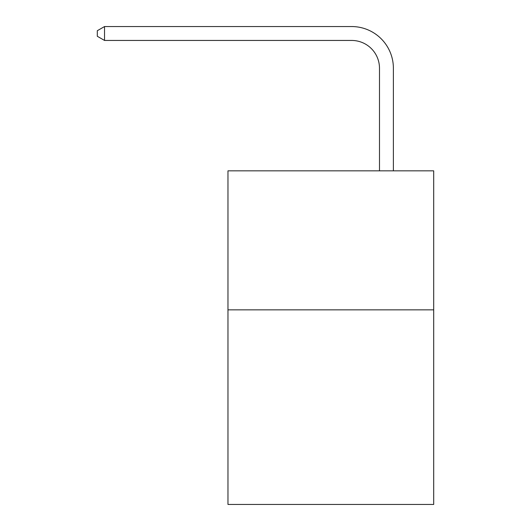<?xml version="1.0" encoding="UTF-8"?>
<svg xmlns="http://www.w3.org/2000/svg" width="531" height="531" viewBox="0 0 531 531"><rect width="100%" height="100%" fill="white"/><g stroke="black" fill="none" stroke-linecap="round" stroke-linejoin="round"><path stroke-width="0.8" d="M433.694 309.845L433.694 504.45L227.972 504.45L227.972 170.836L433.694 170.836L433.694 309.845L227.972 309.845M379.486 170.836L379.486 68.253A27.798 27.798 0 0 0 351.681 40.449L104.534 40.449L97.306 36.281L97.306 30.718L104.534 26.55L351.681 26.55A41.703 41.703 0 0 1 393.385 68.253L393.385 170.836M379.486 68.253A27.798 27.798 0 0 0 351.681 40.449A27.798 27.798 0 0 1 379.486 68.253A27.798 27.798 0 0 0 351.681 40.449A27.798 27.798 0 0 1 379.486 68.253A27.798 27.798 0 0 0 351.681 40.449A27.798 27.798 0 0 1 379.486 68.253A27.798 27.798 0 0 0 351.681 40.449A27.798 27.798 0 0 1 379.486 68.253A27.798 27.798 0 0 0 351.681 40.449A27.798 27.798 0 0 1 379.486 68.253A27.798 27.798 0 0 0 351.681 40.449A27.798 27.798 0 0 1 379.486 68.253A27.798 27.798 0 0 0 351.681 40.449A27.798 27.798 0 0 1 379.486 68.253A27.798 27.798 0 0 0 351.681 40.449A27.798 27.798 0 0 1 379.486 68.253A27.798 27.798 0 0 0 351.681 40.449A27.798 27.798 0 0 1 379.486 68.253A27.798 27.798 0 0 0 351.681 40.449A27.798 27.798 0 0 1 379.486 68.253A27.798 27.798 0 0 0 351.681 40.449A27.798 27.798 0 0 1 379.486 68.253A27.798 27.798 0 0 0 351.681 40.449A27.798 27.798 0 0 1 379.486 68.253M104.534 26.55L351.681 26.55L104.534 26.55L351.681 26.55L104.534 26.55L351.681 26.55L104.534 26.55L351.681 26.55L104.534 26.55L351.681 26.55L104.534 26.55L351.681 26.55L104.534 26.55L351.681 26.55L104.534 26.55L351.681 26.55L104.534 26.55L351.681 26.55L104.534 26.55L351.681 26.55L104.534 26.55L351.681 26.55L104.534 26.55L351.681 26.55L104.534 26.55L104.534 40.449"/></g></svg>
